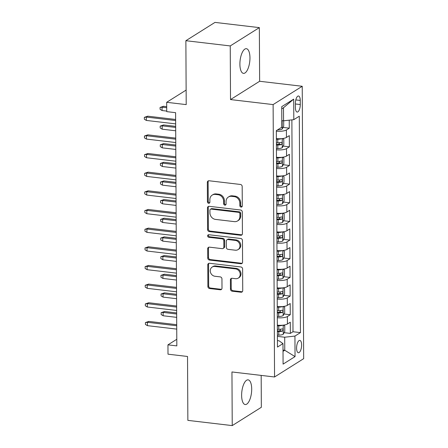 <?xml version="1.0" encoding="UTF-8"?>
<svg xmlns="http://www.w3.org/2000/svg" width="448" height="448" viewBox="0 0 448 448"><rect width="100%" height="100%" fill="white"/><g stroke="black" fill="none" stroke-linecap="round" stroke-linejoin="round"><path stroke-width="0.67" d="M241.074 207.094A1.333 1.17 -122.2 0 0 242.284 205.957L242.183 186.497A1.904 1.674 -122.2 0 0 240.43 184.458L209.076 180.768A1.904 1.674 -122.2 0 0 207.34 182.392L207.441 201.852A1.333 1.17 -122.2 0 0 209.373 203.123A1.333 1.17 -122.2 0 0 209.882 202.138L209.871 199.618A6.098 5.354 -122.2 0 1 212.195 195.115A6.098 5.354 -122.2 0 1 215.415 194.415L218.025 194.723A6.098 5.354 -122.2 0 1 223.63 201.242L223.647 203.762A1.333 1.17 -122.2 0 0 226.083 204.047L226.072 201.527A6.098 5.354 -122.2 0 1 228.402 197.025A6.098 5.354 -122.2 0 1 231.616 196.325L234.231 196.633A6.098 5.354 -122.2 0 1 239.837 203.151L239.848 205.666A1.333 1.17 -122.2 0 0 241.074 207.094M228.402 197.025L229.186 196.526A6.098 5.354 -122.2 0 1 232.4 195.832L235.015 196.14A6.098 5.354 -122.2 0 1 240.621 202.653L240.632 205.173A1.333 1.17 -122.2 0 0 242.11 206.601M208.499 180.802A1.904 1.674 -122.2 0 0 208.13 181.899L208.23 201.354A1.333 1.17 -122.2 0 0 209.709 202.782M212.195 195.115L212.985 194.622A6.098 5.354 -122.2 0 1 216.199 193.922L218.814 194.23A6.098 5.354 -122.2 0 1 224.42 200.749L224.431 203.263A1.333 1.17 -122.2 0 0 225.91 204.691M251.698 389.026A12.426 4.855 96.7 0 0 248.114 379.854A12.426 4.855 96.7 0 0 241.623 395.36A12.426 4.855 96.7 0 0 245.207 404.533A12.426 4.855 96.7 0 0 251.698 389.026M249.962 57.865A12.426 4.855 96.7 0 0 246.378 48.692A12.426 4.855 96.7 0 0 239.893 64.198A12.426 4.855 96.7 0 0 243.471 73.371A12.426 4.855 96.7 0 0 249.962 57.865M301.616 344.982A6.21 2.425 96.7 0 0 299.824 340.396A6.21 2.425 96.7 0 0 296.582 348.152A6.21 2.425 96.7 0 0 298.368 352.738A6.21 2.425 96.7 0 0 301.616 344.982M230.446 289.162A1.904 1.674 -122.2 0 0 232.198 291.194L240.996 292.23A1.904 1.674 -122.2 0 0 242.732 290.606L242.614 268.996A1.904 1.674 -122.2 0 0 240.867 266.963L209.507 263.267A1.904 1.674 -122.2 0 0 207.771 264.891L207.883 286.502A1.904 1.674 -122.2 0 0 209.636 288.54L220.265 289.789A1.904 1.674 -122.2 0 0 221.995 288.165L221.95 278.919A1.904 1.674 -122.2 0 0 220.198 276.881L214.928 276.259A5.096 4.474 -122.2 0 1 210.47 272.322A5.096 4.474 -122.2 0 1 212.19 267.047A5.096 4.474 -122.2 0 1 214.878 266.459L235.519 268.895A5.096 4.474 -122.2 0 1 239.982 272.832A5.096 4.474 -122.2 0 1 238.263 278.107A5.096 4.474 -122.2 0 1 235.57 278.69L232.131 278.286A1.904 1.674 -122.2 0 0 230.401 279.91L230.446 289.162L231.235 288.663A1.904 1.674 -122.2 0 0 232.988 290.702L241.786 291.738A1.904 1.674 -122.2 0 0 242.357 291.704M230.244 45.931L230.524 99.574L259.633 81.267L259.353 27.625L230.244 45.931L185.875 40.706L186.206 104.608L166.684 102.306L166.734 111.636L175.605 112.683L176.826 345.89L167.955 344.848L168 354.178L187.527 356.474L187.863 420.375L232.232 425.6L261.341 407.294L261.173 375.402M230.524 99.574L273.123 104.586L274.551 376.981L231.952 371.963L232.232 425.6M240.699 235.278A1.904 1.674 -122.2 0 0 242.43 233.654L242.318 212.044A1.904 1.674 -122.2 0 0 240.565 210.006L209.205 206.315A1.904 1.674 -122.2 0 0 207.474 207.939L207.586 229.55A1.904 1.674 -122.2 0 0 209.339 231.588L240.699 235.278L241.483 234.786A1.904 1.674 -122.2 0 0 242.06 234.752M242.469 240.52L242.581 262.13A1.904 1.674 -122.2 0 1 240.85 263.754L209.49 260.064A1.904 1.674 -122.2 0 1 207.738 258.026L207.687 248.78A1.904 1.674 -122.2 0 1 209.423 247.15L222.141 248.651A1.904 1.674 -122.2 0 0 223.871 247.022L223.838 240.89A1.904 1.674 -122.2 0 0 222.09 238.851L208.846 237.294A1.333 1.17 -122.2 0 1 208.835 234.73L240.716 238.482A1.904 1.674 -122.2 0 1 242.469 240.52M185.875 40.706L214.984 22.4L259.353 27.625M284.116 332.662L290.354 333.396L290.293 322.202L287.426 324.005L287.386 316.546A7.767 2.15 179.7 0 1 277.318 317.71M284.015 314.003L290.254 314.737L290.198 303.542L287.325 305.351L287.286 297.886A7.767 2.15 179.7 0 1 277.222 299.051M283.92 295.35L290.158 296.083L290.102 284.889L287.23 286.692L287.19 279.233A7.767 2.15 179.7 0 1 277.122 280.392M283.825 276.69L290.063 277.424L290.002 266.23L287.129 268.038L287.09 260.574A7.767 2.15 179.7 0 1 277.026 261.738M283.724 258.031L289.962 258.77L289.906 247.576L287.034 249.379L286.994 241.914A7.767 2.15 179.7 0 1 276.926 243.079M283.629 239.378L289.867 240.111L289.806 228.917L286.933 230.726L286.899 223.261A7.767 2.15 179.7 0 1 276.83 224.426M283.528 220.718L289.766 221.452L289.71 210.258L286.838 212.066L286.798 204.602A7.767 2.15 179.7 0 1 276.735 205.766M283.433 202.065L289.671 202.798L289.61 191.604L286.742 193.407L286.703 185.948A7.767 2.15 179.7 0 1 276.634 187.107M283.332 183.406L289.57 184.139L289.514 172.945L286.642 174.754L286.602 167.289A7.767 2.15 179.7 0 1 276.539 168.454M283.237 164.746L289.475 165.486L289.414 154.291L286.546 156.094L286.507 148.635A7.767 2.15 179.7 0 1 276.438 149.794M283.136 146.093L289.374 146.826L289.318 135.632L286.446 137.441A7.767 2.15 179.7 0 1 276.382 138.6M295.378 103.51L295.4 107.615A6.02 2.352 96.7 0 0 297.136 112.056A6.02 2.352 96.7 0 0 300.278 104.546L300.255 100.442A6.02 2.352 96.7 0 0 298.519 95.995A6.02 2.352 96.7 0 0 295.378 103.51M273.123 104.586L302.232 86.279L303.66 358.669L274.551 376.981M290.354 333.396L292.992 331.738L300.446 332.618L299.309 116.194L293.804 119.661L283.556 120.803L281.809 120.596M300.446 332.618L294.935 336.078L295.047 356.602L283.086 364.123L282.979 343.599L277.474 347.066L276.338 130.642L281.848 127.182L281.736 106.658L293.698 99.137L293.804 119.661M283.041 127.434L289.279 128.167L286.406 129.976A7.767 2.15 179.7 0 1 276.343 131.141M289.374 146.826L286.507 148.635M289.475 165.486L286.602 167.289M289.57 184.139L286.703 185.948M289.671 202.798L286.798 204.602M289.766 221.452L286.899 223.261M289.867 240.111L286.994 241.914M289.962 258.77L287.09 260.574M290.063 277.424L287.19 279.233M290.158 296.083L287.286 297.886M290.254 314.737L287.386 316.546M292.992 331.738L291.878 119.874M289.279 128.167L289.24 120.17M283.013 350.078L284.76 350.28L284.693 337.221L277.418 336.364M283.556 120.803L283.489 107.744L281.747 108.836M259.633 81.267L302.232 86.279M176.792 339.287L167.955 344.848M186.133 90.076L166.684 102.306M283.018 351.378L284.76 350.28L295.047 356.602M277.441 340.598L279.026 340.782L282.979 343.599M276.478 157.259A7.767 2.15 -0.3 0 0 286.546 156.094M276.578 175.918A7.767 2.15 -0.3 0 0 286.642 174.754M276.674 194.572A7.767 2.15 -0.3 0 0 286.742 193.407M276.769 213.231A7.767 2.15 -0.3 0 0 286.838 212.066M276.87 231.885A7.767 2.15 -0.3 0 0 286.933 230.726M276.965 250.544A7.767 2.15 -0.3 0 0 287.034 249.379M277.066 269.198A7.767 2.15 -0.3 0 0 287.129 268.038M277.161 287.857A7.767 2.15 -0.3 0 0 287.23 286.692M277.262 306.516A7.767 2.15 -0.3 0 0 287.325 305.351M277.357 325.17A7.767 2.15 -0.3 0 0 287.426 324.005M284.693 337.221L294.935 336.078M283.489 107.744L293.698 99.137M208.634 206.349A1.904 1.674 -122.2 0 0 208.264 207.446L208.376 229.057A1.904 1.674 -122.2 0 0 210.129 231.09L241.483 234.786M239.887 213.769A1.333 1.17 -122.2 0 0 238.666 212.346L211.137 209.104A1.333 1.17 -122.2 0 0 209.922 210.241L209.938 212.895A6.098 5.354 -122.2 0 0 215.544 219.414L234.36 221.631A6.098 5.354 -122.2 0 0 237.574 220.931A6.098 5.354 -122.2 0 0 239.904 216.429L239.887 213.769L240.677 213.276A1.333 1.17 -122.2 0 0 239.45 211.848L238.666 212.346M210.431 209.255L211.221 208.762A1.333 1.17 -122.2 0 1 211.926 208.611L239.45 211.848M237.574 220.931L238.364 220.438A6.098 5.354 -122.2 0 0 240.688 215.93L239.904 216.429M240.677 213.276L240.688 215.93M208.852 247.184A1.904 1.674 -122.2 0 0 208.477 248.282L208.522 257.533A1.904 1.674 -122.2 0 0 210.274 259.566L241.634 263.262A1.904 1.674 -122.2 0 0 242.206 263.228M223.143 248.433L223.933 247.934A1.904 1.674 -122.2 0 0 224.661 246.529L224.627 240.391A1.904 1.674 -122.2 0 0 222.874 238.358L209.636 236.796L208.846 237.294M208.583 234.73A1.333 1.17 -122.2 0 0 209.636 236.796M235.334 250.202A5.096 4.474 -122.2 0 0 238.022 249.62A5.096 4.474 -122.2 0 0 239.742 244.345A5.096 4.474 -122.2 0 0 235.284 240.408L228.01 239.551A1.904 1.674 -122.2 0 0 226.279 241.175L226.313 247.313A1.904 1.674 -122.2 0 0 228.06 249.346L235.334 250.202M238.022 249.62L238.812 249.127A5.096 4.474 -122.2 0 0 240.531 243.846A5.096 4.474 -122.2 0 0 236.074 239.91L235.284 240.408M227.007 239.77L227.791 239.271A1.904 1.674 -122.2 0 1 228.799 239.053L236.074 239.91M231.56 278.32A1.904 1.674 -122.2 0 0 231.185 279.418L231.235 288.663M238.263 278.107L239.047 277.614A5.096 4.474 -122.2 0 0 240.766 272.334A5.096 4.474 -122.2 0 0 236.309 268.397L235.519 268.895M212.19 267.047L212.974 266.549A5.096 4.474 -122.2 0 1 215.662 265.966L236.309 268.397M208.936 263.301A1.904 1.674 -122.2 0 0 208.561 264.398L208.673 286.009A1.904 1.674 -122.2 0 0 210.426 288.042L221.054 289.296A1.904 1.674 -122.2 0 0 221.626 289.262M283.679 120.786L283.707 126.213L282.145 129.069A5.146 1.422 179.7 0 1 277.732 129.914L277.497 129.914M281.837 125.317L281.826 123.794M162.081 110.538L160.087 109.323L160.076 107.453L163.481 106.288L162.064 107.178L162.081 110.538L166.729 111.082M160.076 107.453L162.064 107.178L166.712 107.727M163.481 106.288L166.706 106.669M175.644 119.47L147.745 116.183L146.328 117.074L175.65 120.529M146.345 120.434L144.351 119.218L144.34 117.354L146.328 117.074L146.345 120.434L175.666 123.883M144.34 117.354L147.745 116.183M281.686 138.639A5.146 1.422 179.7 0 1 277.782 139.238L276.382 139.266M282.475 138.555L283.78 139.278L283.808 144.872L282.24 147.728A5.146 1.422 179.7 0 1 277.827 148.568L276.433 148.596M276.416 145.051L277.81 145.023A5.146 1.422 -0.3 0 0 281.417 144.53C282.307 143.433 282.302 142.688 281.406 142.29A5.146 1.422 179.7 0 1 277.799 142.783L276.405 142.811M279.754 142.638L278.863 144.228A2.621 0.722 179.7 0 1 277.687 144.329L276.41 144.351M162.182 129.192L160.182 127.977L160.171 126.112L163.576 124.947L162.159 125.838L162.182 129.192L175.7 130.788M160.171 126.112L162.159 125.838L175.683 127.428M163.576 124.947L175.678 126.37M281.781 157.298A5.146 1.422 179.7 0 1 277.878 157.898L276.483 157.92M282.57 157.209L283.875 157.931L283.903 163.531L282.341 166.382A5.146 1.422 179.7 0 1 277.928 167.227L276.528 167.25M276.511 163.705L277.906 163.682A5.146 1.422 -0.3 0 0 281.512 163.184C282.408 162.092 282.402 161.347 281.501 160.944A5.146 1.422 179.7 0 1 277.894 161.442L276.5 161.465M279.849 161.297L278.958 162.882A2.621 0.722 179.7 0 1 277.782 162.982L276.511 163.005M162.277 147.851L160.283 146.636L160.272 144.771L163.677 143.601L162.26 144.491L162.277 147.851L175.801 149.442M160.272 144.771L162.26 144.491L175.784 146.087M163.677 143.601L175.778 145.029M281.876 175.952A5.146 1.422 179.7 0 1 277.973 176.557L276.578 176.579M282.671 175.868L283.97 176.59L284.004 182.185L282.436 185.041A5.146 1.422 179.7 0 1 278.023 185.881L276.629 185.909M276.612 182.364L278.006 182.336A5.146 1.422 -0.3 0 0 281.613 181.843C282.503 180.751 282.498 180.001 281.596 179.603A5.146 1.422 179.7 0 1 277.995 180.102L276.601 180.124M279.95 179.956L279.054 181.541A2.621 0.722 179.7 0 1 277.883 181.642L276.606 181.664M162.372 166.505L160.378 165.29L160.367 163.425L163.772 162.26L162.355 163.15L162.372 166.505L175.896 168.101M160.367 163.425L162.355 163.15L175.879 164.741M163.772 162.26L175.874 163.682M281.977 194.611A5.146 1.422 179.7 0 1 278.074 195.21L276.679 195.238M282.766 194.522L284.071 195.244L284.099 200.844L282.537 203.7A5.146 1.422 179.7 0 1 278.124 204.54L276.724 204.562M276.707 201.018L278.102 200.995A5.146 1.422 -0.3 0 0 281.708 200.497C282.598 199.405 282.598 198.66 281.697 198.257A5.146 1.422 179.7 0 1 278.09 198.755L276.696 198.783M280.045 198.61L279.154 200.2A2.621 0.722 179.7 0 1 277.978 200.295L276.702 200.323M162.473 185.164L160.474 183.949L160.468 182.084L163.873 180.914L162.456 181.804L162.473 185.164L175.997 186.754M160.468 182.084L162.456 181.804L175.98 183.4M163.873 180.914L175.974 182.342M175.739 138.124L147.846 134.842L146.429 135.733L175.745 139.182M146.446 139.087L144.446 137.872L144.441 136.007L146.429 135.733L146.446 139.087L175.762 142.542M144.441 136.007L147.846 134.842M175.84 156.783L147.941 153.496L146.524 154.386L175.846 157.842M146.541 157.746L144.547 156.531L144.536 154.666L146.524 154.386L146.541 157.746L175.862 161.202M144.536 154.666L147.941 153.496M175.935 175.442L148.042 172.155L146.625 173.046L175.941 176.495M146.642 176.406L144.642 175.185L144.637 173.32L146.625 173.046L146.642 176.406L175.958 179.855M144.637 173.32L148.042 172.155M176.036 194.096L148.137 190.809L146.72 191.699L176.042 195.154M146.737 195.059L144.743 193.844L144.732 191.979L146.72 191.699L146.737 195.059L176.058 198.514M144.732 191.979L148.137 190.809M282.072 213.265A5.146 1.422 179.7 0 1 278.169 213.87L276.774 213.892M282.867 213.181L284.166 213.903L284.2 219.498L282.632 222.354A5.146 1.422 179.7 0 1 278.219 223.194L276.825 223.222M276.808 219.677L278.202 219.649A5.146 1.422 -0.3 0 0 281.803 219.156C282.699 218.064 282.694 217.319 281.792 216.916A5.146 1.422 179.7 0 1 278.191 217.414L276.791 217.437M280.146 217.269L279.25 218.854A2.621 0.722 179.7 0 1 278.079 218.954L276.802 218.977M162.568 203.823L160.574 202.602L160.563 200.738L163.968 199.573L162.551 200.463L162.568 203.823L176.092 205.414M160.563 200.738L162.551 200.463L176.075 202.054M163.968 199.573L176.07 200.995M176.131 212.755L148.232 209.468L146.821 210.358L176.137 213.814M146.838 213.718L144.838 212.503L144.827 210.633L146.821 210.358L146.838 213.718L176.154 217.168M144.827 210.633L148.232 209.468M282.173 231.924A5.146 1.422 179.7 0 1 278.27 232.523L276.875 232.551M282.962 231.84L284.267 232.557L284.295 238.157L282.733 241.013A5.146 1.422 179.7 0 1 278.314 241.853L276.92 241.881M276.903 238.336L278.298 238.308A5.146 1.422 -0.3 0 0 281.904 237.81C282.794 236.718 282.794 235.973 281.893 235.575A5.146 1.422 179.7 0 1 278.286 236.068L276.892 236.096M280.241 235.922L279.35 237.513A2.621 0.722 179.7 0 1 278.174 237.614L276.898 237.636M162.669 222.477L160.67 221.262L160.664 219.397L164.069 218.226L162.652 219.122L162.669 222.477L176.193 224.073M160.664 219.397L162.652 219.122L176.17 220.713M164.069 218.226L176.165 219.654M176.226 231.409L148.333 228.127L146.916 229.018L176.232 232.467M146.933 232.372L144.939 231.157L144.928 229.292L146.916 229.018L146.933 232.372L176.254 235.827M144.928 229.292L148.333 228.127M282.268 250.583A5.146 1.422 179.7 0 1 278.365 251.182L276.97 251.205M283.058 250.494L284.362 251.216L284.39 256.81L282.828 259.666A5.146 1.422 179.7 0 1 278.415 260.512L277.021 260.534M276.998 256.99L278.398 256.967A5.146 1.422 -0.3 0 0 281.999 256.469C282.895 255.377 282.89 254.632 281.988 254.229A5.146 1.422 179.7 0 1 278.387 254.727L276.987 254.75M280.336 254.582L279.446 256.166A2.621 0.722 179.7 0 1 278.275 256.267L276.998 256.29M162.764 241.136L160.77 239.921L160.759 238.05L164.164 236.886L162.747 237.776L162.764 241.136L176.288 242.726M160.759 238.05L162.747 237.776L176.271 239.366M164.164 236.886L176.266 238.314M176.327 250.068L148.428 246.781L147.011 247.671L176.333 251.126M147.034 251.031L145.034 249.816L145.023 247.951L147.011 247.671L147.034 251.031L176.35 254.481M145.023 247.951L148.428 246.781M282.369 269.237A5.146 1.422 179.7 0 1 278.466 269.836L277.066 269.864M283.158 269.153L284.463 269.875L284.491 275.47L282.923 278.326A5.146 1.422 179.7 0 1 278.51 279.166L277.116 279.194M277.099 275.649L278.494 275.621A5.146 1.422 -0.3 0 0 282.1 275.128C282.99 274.036 282.99 273.286 282.089 272.888A5.146 1.422 179.7 0 1 278.482 273.381L277.088 273.409M280.437 273.241L279.546 274.826A2.621 0.722 179.7 0 1 278.37 274.926L277.094 274.949M162.865 259.79L160.866 258.574L160.854 256.71L164.259 255.545L162.848 256.435L162.865 259.79L176.383 261.386M160.854 256.71L162.848 256.435L176.366 258.026M164.259 255.545L176.361 256.967M176.422 268.722L148.529 265.44L147.112 266.33L176.428 269.78M147.129 269.685L145.135 268.47L145.124 266.605L147.112 266.33L147.129 269.685L176.445 273.14M145.124 266.605L148.529 265.44M282.464 287.896A5.146 1.422 179.7 0 1 278.561 288.495L277.166 288.523M283.254 287.806L284.558 288.529L284.586 294.129L283.024 296.979A5.146 1.422 179.7 0 1 278.611 297.825L277.217 297.847M277.194 294.302L278.589 294.28A5.146 1.422 -0.3 0 0 282.195 293.782C283.091 292.69 283.086 291.945 282.184 291.542A5.146 1.422 179.7 0 1 278.578 292.04L277.183 292.068M280.532 291.894L279.642 293.479A2.621 0.722 179.7 0 1 278.471 293.58L277.194 293.608M162.96 278.449L160.966 277.234L160.955 275.369L164.36 274.198L162.943 275.089L162.96 278.449L176.484 280.039M160.955 275.369L162.943 275.089L176.467 276.685M164.36 274.198L176.462 275.626M282.565 306.55A5.146 1.422 179.7 0 1 278.662 307.154L277.262 307.177M283.354 306.466L284.659 307.188L284.687 312.782L283.119 315.638A5.146 1.422 179.7 0 1 278.706 316.478L277.312 316.506M277.295 312.962L278.69 312.934A5.146 1.422 -0.3 0 0 282.296 312.441C283.186 311.349 283.181 310.598 282.285 310.201A5.146 1.422 179.7 0 1 278.678 310.699L277.284 310.722M280.633 310.554L279.742 312.138A2.621 0.722 179.7 0 1 278.566 312.239L277.29 312.262M163.061 297.108L161.062 295.887L161.05 294.022L164.455 292.858L163.038 293.748L163.061 297.108L176.579 298.698M161.05 294.022L163.038 293.748L176.562 295.338M164.455 292.858L176.557 294.28M176.523 287.381L148.624 284.094L147.207 284.984L176.529 288.439M147.224 288.344L145.23 287.129L145.219 285.264L147.207 284.984L147.224 288.344L176.546 291.799M145.219 285.264L148.624 284.094M176.618 306.04L148.725 302.753L147.308 303.643L176.624 307.098M147.325 307.003L145.326 305.782L145.32 303.918L147.308 303.643L147.325 307.003L176.641 310.453M145.32 303.918L148.725 302.753M282.66 325.209A5.146 1.422 179.7 0 1 278.757 325.808L277.362 325.836M283.45 325.125L284.754 325.842L284.782 331.442L283.22 334.298A5.146 1.422 179.7 0 1 278.807 335.138L277.407 335.166M277.39 331.621L278.785 331.593A5.146 1.422 -0.3 0 0 282.391 331.094C283.287 330.002 283.282 329.258 282.38 328.86A5.146 1.422 179.7 0 1 278.774 329.353L277.379 329.381M280.728 329.207L279.838 330.798A2.621 0.722 179.7 0 1 278.662 330.898L277.39 330.921M163.156 315.762L161.162 314.546L161.151 312.682L164.556 311.511L163.139 312.402L163.156 315.762L176.68 317.358M161.151 312.682L163.139 312.402L176.663 313.998M164.556 311.511L176.658 312.939M176.719 324.694L148.82 321.406L147.403 322.302L176.725 325.752M147.42 325.657L145.426 324.442L145.415 322.577L147.403 322.302L147.42 325.657L176.742 329.112M145.415 322.577L148.82 321.406M286.446 137.441L286.406 129.976M295.798 99.915L300.255 100.442M295.378 103.97L300.278 104.546M240.621 202.653L239.837 203.151M235.015 196.14L234.231 196.633M232.4 195.832L231.616 196.325M224.431 203.263L223.647 203.762M224.42 200.749L223.63 201.242M218.814 194.23L218.025 194.723M216.199 193.922L215.415 194.415M208.23 201.354L207.441 201.852M208.13 181.899L207.34 182.392M240.632 205.173L239.848 205.666M210.129 231.09L209.339 231.588M208.376 229.057L207.586 229.55M208.264 207.446L207.474 207.939M211.926 208.611L211.137 209.104M241.634 263.262L240.85 263.754M210.274 259.566L209.49 260.064M208.522 257.533L207.738 258.026M208.477 248.282L207.687 248.78M224.661 246.529L223.871 247.022M224.627 240.391L223.838 240.89M222.874 238.358L222.09 238.851M228.799 239.053L228.01 239.551M231.185 279.418L230.401 279.91M215.662 265.966L214.878 266.459M221.054 289.296L220.265 289.789M210.426 288.042L209.636 288.54M208.673 286.009L207.883 286.502M208.561 264.398L207.771 264.891M241.786 291.738L240.996 292.23M232.988 290.702L232.198 291.194M282.184 129.002L282.139 120.635M282.285 147.655L282.234 138.583M277.799 142.783L277.782 139.238M277.827 148.568L277.81 145.023M278.863 144.228L281.417 144.53M282.38 166.314L282.33 157.242M277.894 161.442L277.878 157.898M277.928 167.227L277.906 163.682M278.958 162.882L281.512 163.184M282.475 184.968L282.43 175.896M277.995 180.102L277.973 176.557M278.023 185.881L278.006 182.336M279.054 181.541L281.613 181.843M282.576 203.627L282.526 194.555M278.09 198.755L278.074 195.21M278.124 204.54L278.102 200.995M279.154 200.2L281.708 200.497M282.671 222.281L282.626 213.209M278.191 217.414L278.169 213.87M278.219 223.194L278.202 219.649M279.25 218.854L281.803 219.156M282.772 240.94L282.722 231.868M278.286 236.068L278.27 232.523M278.314 241.853L278.298 238.308M279.35 237.513L281.904 237.81M282.867 259.599L282.822 250.522M278.387 254.727L278.365 251.182M278.415 260.512L278.398 256.967M279.446 256.166L281.999 256.469M282.968 278.253L282.918 269.181M278.482 273.381L278.466 269.836M278.51 279.166L278.494 275.621M279.546 274.826L282.1 275.128M283.063 296.912L283.018 287.84M278.578 292.04L278.561 288.495M278.611 297.825L278.589 294.28M279.642 293.479L282.195 293.782M283.164 315.566L283.114 306.494M278.678 310.699L278.662 307.154M278.706 316.478L278.69 312.934M279.742 312.138L282.296 312.441M283.259 334.225L283.209 325.153M278.774 329.353L278.757 325.808M278.807 335.138L278.785 331.593M279.838 330.798L282.391 331.094"/></g></svg>

